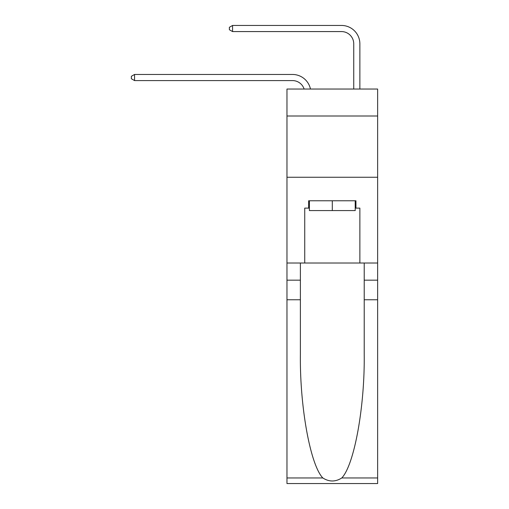 <?xml version="1.0" encoding="UTF-8"?>
<svg xmlns="http://www.w3.org/2000/svg" width="509" height="509" viewBox="0 0 509 509"><rect width="100%" height="100%" fill="white"/><g stroke="black" fill="none" stroke-linecap="round" stroke-linejoin="round"><path stroke-width="0.76" d="M377.633 115.995L377.633 89.037L286.968 89.037L286.968 115.995L377.633 115.995L377.633 263.013L359.869 263.013L359.869 208.124L355.944 208.124L355.944 200.775L308.651 200.775L308.651 208.124L309.389 208.124M286.968 299.769L300.386 299.769L300.386 354.41C299.731 406.634 310.325 464.971 322.821 477.957C329.132 481.991 335.456 481.991 341.781 477.957L377.633 477.957L377.633 483.55L286.968 483.55L286.968 115.995M292.484 80.581A12.254 12.254 -34.7 0 1 304.127 89.037A12.254 12.254 -27.9 0 0 292.484 80.581L134.554 80.581L131.367 78.749L131.367 76.293L134.554 74.46L292.484 74.46A18.375 18.375 145.3 0 1 310.465 89.037M353.742 89.037L353.742 43.825A12.254 12.254 130 0 0 341.488 31.577L232.568 31.577L229.381 29.738L229.381 27.289L232.568 25.45L341.488 25.45A18.375 18.375 44.7 0 1 359.869 43.825L359.869 89.037M355.212 200.775L355.212 210.58L309.389 210.58L309.389 200.775M332.301 200.775L332.301 210.58M341.781 477.957C354.27 464.971 364.87 406.634 364.215 354.41L364.215 263.013M364.215 299.769L377.633 299.769L377.633 263.013M300.386 263.013L300.386 299.769M377.633 477.957L377.633 299.769M286.968 263.013L304.732 263.013L304.732 208.124L308.651 208.124M286.968 177.253L377.633 177.253M304.732 263.013L359.869 263.013M355.212 208.124L355.944 208.124M353.742 43.825A12.254 12.254 -135.3 0 0 341.488 31.577A12.254 12.254 -135.3 0 1 353.742 43.825A12.254 12.254 -135.3 0 0 341.488 31.577A12.254 12.254 -135.3 0 1 353.742 43.825A12.254 12.254 -135.3 0 0 341.488 31.577A12.254 12.254 -135.3 0 1 353.742 43.825A12.254 12.254 -135.3 0 0 341.488 31.577A12.254 12.254 -135.3 0 1 353.742 43.825A12.254 12.254 -135.3 0 0 341.488 31.577A12.254 12.254 -135.3 0 1 353.742 43.825A12.254 12.254 -135.3 0 0 341.488 31.577A12.254 12.254 -135.3 0 1 353.742 43.825A12.254 12.254 -135.3 0 0 341.488 31.577A12.254 12.254 -135.3 0 1 353.742 43.825A12.254 12.254 -135.3 0 0 341.488 31.577A12.254 12.254 -135.3 0 1 353.742 43.825A12.254 12.254 -135.3 0 0 341.488 31.577A12.254 12.254 -135.3 0 1 353.742 43.825A12.254 12.254 -135.3 0 0 341.488 31.577A12.254 12.254 -135.3 0 1 353.742 43.825A12.254 12.254 -135.3 0 0 341.488 31.577A12.254 12.254 -135.3 0 1 353.742 43.825A12.254 12.254 -135.3 0 0 341.488 31.577M134.554 74.46L134.554 80.581M232.568 25.45L232.568 31.577M364.215 280.166L377.633 280.166M300.386 280.166L286.968 280.166M286.968 477.957L322.821 477.957"/></g></svg>

